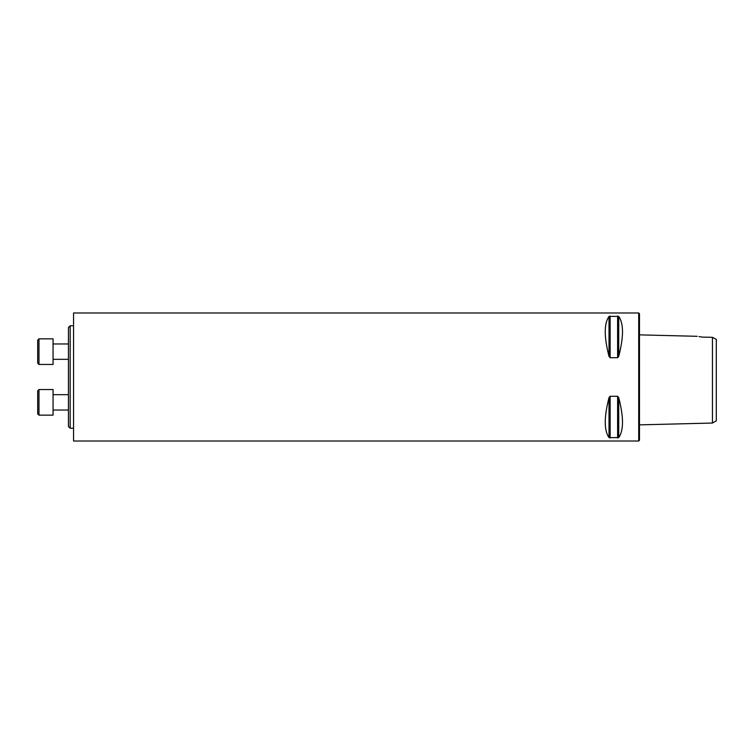 <?xml version="1.0" encoding="UTF-8"?>
<svg xmlns="http://www.w3.org/2000/svg" width="754" height="754" viewBox="0 0 754 754"><rect width="100%" height="100%" fill="white"/><g stroke="black" fill="none" stroke-linecap="round" stroke-linejoin="round"><path stroke-width="1.13" d="M70.16 428.215L68.425 426.491L68.425 327.509L70.16 325.785L70.16 428.215L73.553 428.215M716.3 420.826L716.3 339.375L712.455 337.33L712.455 423.041L716.3 420.826M697.252 336.312L639.477 334.861M702.087 337.095C696.083 336.086 696.083 336.086 702.087 337.095L712.455 337.33M701.767 337.038L699.033 336.567M638.713 377L638.713 441.015L73.553 441.015L73.553 312.985L638.713 312.985L638.713 377M617.611 396.284L618.723 397.631C623.746 417.113 623.746 430.44 618.723 437.603L609.015 437.603C603.992 430.44 603.992 417.113 609.015 397.631L610.127 396.284L617.611 396.284L617.611 438.046M609.015 316.397L609.015 356.369C603.992 336.887 603.992 323.56 609.015 316.397L618.723 316.397C623.746 323.56 623.746 336.887 618.723 356.369L617.611 357.716L610.127 357.716L609.025 356.378M638.713 312.985L639.477 313.749L639.477 440.251L638.713 441.015M53.063 338.848L53.063 364.455L38.982 364.455L38.982 338.848L53.063 338.848M38.982 364.455L37.7 363.174L37.7 340.129L38.982 338.848M53.063 389.545L53.063 415.152L38.982 415.152L38.982 389.545L53.063 389.545L38.982 389.545L37.7 390.826L38.982 389.545M37.7 413.871L38.982 415.152L37.7 413.871L37.7 390.826M618.723 397.631L618.723 437.603M610.127 396.284L610.127 438.046M609.015 397.631L609.015 437.603M618.723 316.397L618.723 356.369M617.611 315.954L617.611 357.716M610.127 315.954L610.127 357.716M639.477 424.87L712.455 423.041M73.553 325.785L70.16 325.785M53.063 359.328L68.425 359.328M53.063 343.965L68.425 343.965M53.063 410.035L68.425 410.035M53.063 394.672L68.425 394.672L53.063 394.672"/></g></svg>
